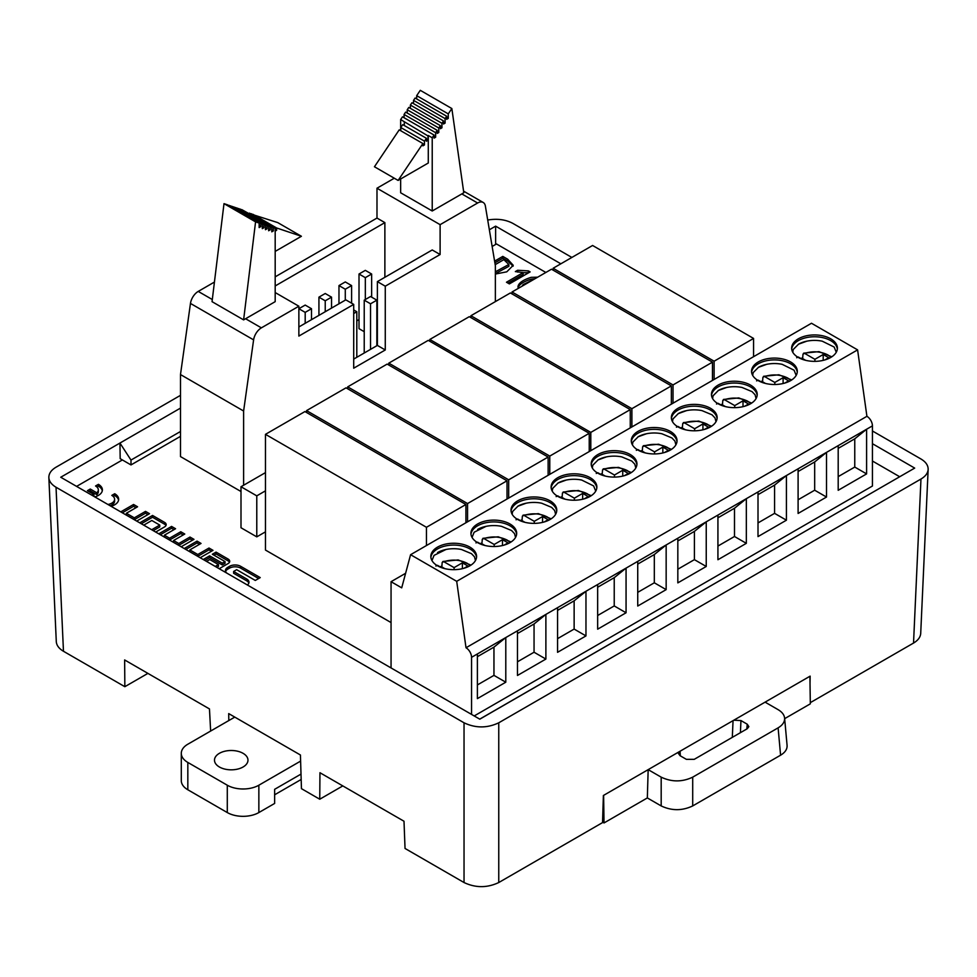 <?xml version="1.0" encoding="UTF-8"?>
<svg xmlns="http://www.w3.org/2000/svg" width="977" height="977" viewBox="0 0 977 977"><rect width="100%" height="100%" fill="white"/><g stroke="black" fill="none" stroke-linecap="round" stroke-linejoin="round"><path stroke-width="1.47" d="M187.828 762.439L227.287 785.215L227.287 812.559L187.828 789.77L187.828 762.439A22.324 12.884 180 0 1 181.295 753.328A22.324 12.884 180 0 1 187.828 744.218L234.785 717.106M181.295 753.328L181.295 780.66A22.324 12.884 0 0 0 187.828 789.77M274.635 794.789L301.172 779.475M301.001 774.102L274.635 789.318L274.635 803.448L258.856 812.559L258.856 785.215A22.324 12.884 180 0 1 227.287 785.215M227.287 812.559A22.324 12.884 0 0 0 258.856 812.559M258.856 785.215L300.611 761.107M219.398 766.994A16.743 9.66 180 0 1 214.488 760.155A16.743 9.66 180 0 1 231.231 750.495A16.743 9.66 180 0 1 247.975 760.155A16.743 9.66 180 0 1 237.643 769.094A16.743 9.66 180 0 1 219.398 766.994M509.371 283.904L506.477 282.231L523.147 272.595L515.343 271.582L517.639 270.263L528.41 270.898L530.145 271.899L509.371 283.904M120.83 511.924A5.557 3.212 180 0 1 121.539 511.423L133.568 504.474L137.574 506.782L126.363 513.255L134.313 517.847L145.524 511.374L149.518 513.682L136.695 521.083M111.06 506.281A13.544 7.816 0 0 0 118.657 499.259A13.544 7.816 0 0 0 114.7 493.727L111.818 495.388A9.477 5.471 180 0 1 114.602 499.259A9.477 5.471 180 0 1 107.934 504.486M226.847 573.133A7.877 4.555 180 0 1 225.455 570.556A7.877 4.555 180 0 1 227.763 567.332L229.534 566.318A7.877 4.555 180 0 1 240.684 566.318L260.224 577.602L255.302 580.448L236.666 569.689L233.613 571.46L246.68 578.995A7.877 4.555 180 0 1 248.988 582.219A7.877 4.555 180 0 1 247.364 584.979M203.326 559.552A5.557 3.212 180 0 1 204.034 559.052L209.615 555.84L222.292 563.155L225.028 561.567L212.351 554.252L216.064 552.115L228.081 559.039A5.557 3.212 180 0 1 229.705 561.311A5.557 3.212 180 0 1 228.081 563.582L219.972 568.26A5.557 3.212 180 0 1 219.104 568.663M265.475 472.612L241.001 486.741L241.001 527.751L256.78 536.861L265.475 531.842M899.609 476.703L872.437 461.022M545.85 272.461L496.487 243.957L492.139 246.473M122.381 459.947L76.597 486.387M265.475 434.338L304.934 411.561L465.919 504.498L426.46 527.287L265.475 434.338L265.475 550.063L391.056 622.569M474.199 715.946L872.437 486.021L872.437 425.874A7.816 4.506 -120 0 0 866.917 416.312L466.017 647.763A7.816 4.506 60 0 1 471.549 657.326L471.549 714.407M214.439 282.06L198.233 291.415A11.162 6.448 -60 0 0 190.466 303.432L180.489 374.557L180.489 456.577L241.001 491.516M184.311 548.573A5.557 3.212 180 0 1 185.019 548.073L197.049 541.124L201.042 543.432L189.831 549.904L197.781 554.496L208.993 548.024L212.998 550.332L200.175 557.733M158.836 533.869A5.557 3.212 180 0 1 159.544 533.369L171.573 526.42L175.567 528.728L164.368 535.201L169.571 538.205L180.782 531.732L184.775 534.04L173.564 540.513L178.779 543.517L189.978 537.045L193.971 539.353L181.16 546.754M94.781 496.89A13.544 7.816 0 0 0 102.39 489.856A13.544 7.816 0 0 0 98.421 484.336L95.551 485.984A9.477 5.471 180 0 1 98.323 489.856A9.477 5.471 180 0 1 96.821 492.811L90.275 489.025L87.405 490.686L93.951 494.472A9.477 5.471 180 0 1 91.655 495.083M155.685 532.05L164.563 526.908A5.557 3.212 0 0 0 166.188 524.649A5.557 3.212 0 0 0 164.563 522.377L152.546 515.441L139.735 522.842M143.729 525.15L151.801 520.485L159.752 525.076L151.679 529.742M494.606 261.14L502.813 256.401L507.735 259.247L513.23 265.304L506.782 271.826L495.363 274.048M518.384 288.325L517.944 286.713C518.518 283.037 522.939 279.91 531.207 277.334L537.668 277.187M498.758 882.536C487.181 887.995 475.616 887.995 464.038 882.536L464.038 722.797C475.616 728.268 487.181 728.268 498.758 722.797L498.758 882.536L602.553 822.597L603.383 795.498L765.089 702.145L778.107 709.656C782.064 712.001 784.238 714.81 784.604 718.083C784.824 721.869 782.65 725.129 778.107 727.853L692.705 777.155L692.705 805.927C682.202 810.898 671.688 810.898 661.185 805.927L661.185 777.155L648.166 769.644L647.336 797.94L661.185 805.927M342.805 785.911L319.748 799.223L319.955 772.722L404.002 821.242L405.04 848.463L464.038 882.536M234.395 716.874L228.703 713.601L228.813 720.55M180.489 395.343L56.031 467.201C51.183 470.096 48.789 473.564 48.85 477.594C49.119 481.331 51.512 484.543 56.031 487.242L63.468 651.268L124.848 686.697L124.641 659.951L209.469 708.936L210.641 731.04M765.089 702.145L810.141 676.133L810.018 683.998M479.719 719.133L914.68 468.093L872.437 443.705M560.847 263.802L495.632 226.151L495.632 244.458M495.632 226.151L489.355 229.778M180.489 408.105L119.951 443.057L120.183 458.677L130.991 464.93L130.991 460.069L180.489 431.492M130.991 460.069L119.951 443.057L60.745 477.24L479.792 719.17L914.68 468.093M498.758 722.797L920.969 479.035C925.488 476.349 927.881 473.137 928.15 469.387C928.211 465.357 925.817 461.901 920.969 458.995L872.437 430.979M571.863 257.44L512.962 223.44C505.659 219.544 497.244 218.421 487.718 220.033M464.038 722.797L56.031 487.242M810.299 702.658L913.532 643.061L920.969 479.035M920.713 633.414C920.444 637.151 918.05 640.375 913.532 643.061M124.848 686.697L147.906 673.385M63.468 651.268C58.95 648.569 56.556 645.357 56.287 641.608M180.489 436.353L130.991 464.93M319.748 799.223L301.453 788.659L300.428 755.001L228.703 713.601M661.185 777.155C671.688 782.125 682.202 782.125 692.705 777.155M733.788 720.22L740.957 720.562L747.234 724.201L748.858 726.644L747.234 728.744L694.244 759.337L686.367 759.337L680.077 755.709L678.453 753.523L679.467 751.569M787.083 745.427C787.303 749.2 785.142 752.461 780.586 755.197L692.705 805.927M809.909 676.267L810.324 703.843L784.653 718.657M647.336 797.94L604.03 822.939L602.565 822.097M604.03 822.939L603.615 795.363M465.919 522.756L465.919 504.498M426.46 545.532L426.46 527.287M548.134 457.041L508.675 479.817L347.69 386.868L387.148 364.091L548.134 457.041L548.134 475.286M508.675 498.075L508.675 479.817M347.69 388.785L347.69 386.868M507.014 480.782L467.556 503.558L306.57 410.609L346.029 387.832L507.014 480.782L507.014 499.027M467.556 521.816L467.556 503.558M306.57 412.502L306.57 410.609M630.263 409.619L590.804 432.396L429.819 339.459L469.278 316.67L630.263 409.619L630.263 427.877M590.804 450.653L590.804 432.396M429.819 341.278L429.819 339.459M589.229 433.312L549.77 456.088L388.785 363.151L428.244 340.362L589.229 433.312L589.229 451.569M549.77 474.346L549.77 456.088M388.785 365.032L388.785 363.151M753.572 338.433L714.114 361.209L553.129 268.26L592.587 245.483L753.572 338.433L753.572 356.678M714.114 379.467L714.114 361.209M553.129 270.153L553.129 268.26M671.358 385.891L631.899 408.679L470.914 315.73L510.373 292.953L671.358 385.891L671.358 404.148M631.899 426.925L631.899 408.679M470.914 317.623L470.914 315.73M712.477 362.149L673.019 384.938L512.033 291.989L551.492 269.212L712.477 362.149L712.477 380.407M673.019 403.183L673.019 384.938M512.033 293.906L512.033 291.989M241.001 486.741L256.78 495.852L265.475 490.833M256.78 536.861L256.78 495.852M798.099 468.801L826.505 452.388L826.505 497.049L798.099 513.45L798.099 468.801L786.424 475.543L786.424 520.191L758.005 536.593L758.005 491.944L786.424 475.543L774.578 485.105L758.005 494.68M838.193 445.646L866.599 429.245L866.599 473.894L838.193 490.295L838.193 445.646L826.505 452.388L814.671 461.962L798.099 471.525M477.387 653.955L505.793 637.554L505.793 682.202L477.387 698.616L477.387 653.955L471.549 657.326M517.48 630.812L545.887 614.411L545.887 659.06L517.48 675.461L517.48 630.812L505.793 637.554L493.959 647.128L477.387 656.691M557.562 607.67L585.968 591.268L585.968 635.917L557.562 652.318L557.562 607.67L545.887 614.411L534.053 623.973L517.48 633.548M597.655 584.527L626.062 568.125L626.062 612.774L597.655 629.176L597.655 584.527L585.968 591.268L574.134 600.831L557.562 610.405M637.737 561.372L666.155 544.971L666.155 589.632L637.737 606.033L637.737 561.372L626.062 568.125L614.228 577.688L597.655 587.25M677.83 538.229L706.237 521.828L706.237 566.477L677.83 582.878L677.83 538.229L666.155 544.971L654.321 554.545L637.737 564.108M717.924 515.087L746.33 498.685L746.33 543.334L717.924 559.736L717.924 515.087L706.237 521.828L694.403 531.403L677.83 540.965M866.917 416.312L857.598 349.876L456.699 581.327L410.584 554.704L401.706 587.849L391.056 581.694L405.602 573.291M466.017 647.763L456.699 581.327M469.888 565.793A22.874 13.214 0 0 0 476.593 556.45A22.874 13.214 0 0 0 453.707 543.249A22.874 13.214 0 0 0 430.833 556.45A22.874 13.214 0 0 0 444.95 568.663A22.874 13.214 0 0 0 469.888 565.793M509.982 542.65A22.874 13.214 0 0 0 516.674 533.308A22.874 13.214 0 0 0 493.8 520.106A22.874 13.214 0 0 0 470.926 533.308A22.874 13.214 0 0 0 485.044 545.508A22.874 13.214 0 0 0 509.982 542.65M678.075 408.239A22.874 13.214 0 0 0 671.37 417.582A22.874 13.214 0 0 0 694.244 430.796A22.874 13.214 0 0 0 717.13 417.582A22.874 13.214 0 0 0 703 405.382A22.874 13.214 0 0 0 678.075 408.239M630.25 473.21A22.874 13.214 0 0 0 636.943 463.867A22.874 13.214 0 0 0 614.069 450.666A22.874 13.214 0 0 0 591.195 463.867A22.874 13.214 0 0 0 605.313 476.08A22.874 13.214 0 0 0 630.25 473.21M670.332 450.067A22.874 13.214 0 0 0 677.037 440.725A22.874 13.214 0 0 0 654.163 427.523A22.874 13.214 0 0 0 631.276 440.725A22.874 13.214 0 0 0 645.406 452.937A22.874 13.214 0 0 0 670.332 450.067M557.806 477.68A22.874 13.214 0 0 0 551.101 487.022A22.874 13.214 0 0 0 573.975 500.224A22.874 13.214 0 0 0 596.862 487.022A22.874 13.214 0 0 0 582.732 474.81A22.874 13.214 0 0 0 557.806 477.68M550.063 519.508A22.874 13.214 0 0 0 556.768 510.165A22.874 13.214 0 0 0 533.894 496.951A22.874 13.214 0 0 0 511.008 510.165A22.874 13.214 0 0 0 525.137 522.365A22.874 13.214 0 0 0 550.063 519.508M750.519 403.782A22.874 13.214 0 0 0 757.212 394.439A22.874 13.214 0 0 0 734.338 381.225A22.874 13.214 0 0 0 711.451 394.439A22.874 13.214 0 0 0 725.581 406.64A22.874 13.214 0 0 0 750.519 403.782M857.598 349.876L811.484 323.253L410.584 554.704M758.25 361.954A22.874 13.214 0 0 0 751.545 371.297A22.874 13.214 0 0 0 774.431 384.498A22.874 13.214 0 0 0 797.305 371.297A22.874 13.214 0 0 0 783.175 359.084A22.874 13.214 0 0 0 758.25 361.954M798.343 338.811A22.874 13.214 0 0 0 791.639 348.142A22.874 13.214 0 0 0 814.513 361.356A22.874 13.214 0 0 0 837.399 348.142A22.874 13.214 0 0 0 823.269 335.941A22.874 13.214 0 0 0 798.343 338.811M444.791 568.614L441.824 566.904L442.19 562.41L443.802 561.677C452.217 559.149 459.996 559.687 467.14 563.277L470.218 565.598M442.19 562.41L443.802 561.677L454.097 567.613L454.097 569.664M464.087 568.223L467.91 566.025L462.39 562.825L454.097 567.613M441.482 567.613L437.488 565.317L435.876 566.049M484.873 545.471L481.917 543.762L482.284 539.255L483.896 538.522C492.31 536.007 500.09 536.544 507.234 540.134L510.312 542.455M482.284 539.255L483.896 538.522L494.191 544.47L494.191 546.522M504.169 545.081L508.003 542.87L502.471 539.683L494.191 544.47M481.563 544.47L477.582 542.174L475.97 542.907M685.329 429.746L682.361 428.036L682.728 423.529L684.34 422.797C692.754 420.281 700.533 420.806 707.678 424.409L710.755 426.729M682.728 423.529L684.34 422.797L694.635 428.744L694.635 430.784M704.625 429.355L708.447 427.144L702.927 423.957L694.635 428.744M682.019 428.744L678.026 426.448L676.414 427.181M605.142 476.031L602.186 474.333L602.553 469.827L604.165 469.094C612.579 466.566 620.358 467.104 627.503 470.694L630.58 473.015M602.553 469.827L604.165 469.094L614.46 475.03L614.46 477.081M624.437 475.652L628.272 473.442L622.74 470.255L614.46 475.03M601.832 475.042L597.851 472.734L596.239 473.466M645.235 452.888L642.28 451.179L642.646 446.684L644.258 445.952C652.66 443.424 660.44 443.961 667.596 447.551L670.662 449.872M642.646 446.684L644.258 445.952L654.541 451.887L654.541 453.939M664.531 452.498L668.353 450.287L662.833 447.1L654.541 451.887M641.926 451.887L637.944 449.591L636.332 450.324M565.06 499.186L562.093 497.476L562.459 492.97L564.071 492.237C572.485 489.709 580.265 490.246 587.409 493.837L590.487 496.169M562.459 492.97L564.071 492.237L574.366 498.172L574.366 500.224M584.356 498.795L588.178 496.585L582.658 493.397L574.366 498.172M561.751 498.185L557.757 495.876L556.145 496.609M524.967 522.329L522.011 520.619L522.377 516.112L523.99 515.38C532.392 512.852 540.171 513.389 547.328 516.992L550.393 519.312M522.377 516.112L523.99 515.38L534.272 521.327L534.272 523.367M544.262 521.938L548.085 519.727L542.565 516.54L534.272 521.327M521.657 521.327L517.676 519.031L516.064 519.764M725.41 406.603L722.455 404.893L722.821 400.387L724.433 399.654C732.848 397.126 740.627 397.663 747.771 401.266L750.849 403.586M722.821 400.387L724.433 399.654L734.728 405.602L734.728 407.641M744.706 406.212L748.541 404.002L743.008 400.814L734.728 405.602M722.101 405.602L718.119 403.306L716.507 404.038M462.39 562.825L462.39 568.675M502.471 539.683L502.471 545.532M702.927 423.957L702.927 429.807M622.74 470.255L622.74 476.092M662.833 447.1L662.833 452.949M582.658 493.397L582.658 499.247M542.565 516.54L542.565 522.39M743.008 400.814L743.008 406.664M440.077 566.807A22.874 13.214 180 0 1 441.897 566.098M480.159 543.664A22.874 13.214 180 0 1 481.979 542.956M680.615 427.938A22.874 13.214 180 0 1 682.434 427.23M600.428 474.224A22.874 13.214 180 0 1 602.247 473.515M640.521 451.081A22.874 13.214 180 0 1 642.341 450.373M560.346 497.366A22.874 13.214 180 0 1 562.166 496.67M520.252 520.521A22.874 13.214 180 0 1 522.072 519.813M720.696 404.783A22.874 13.214 180 0 1 722.516 404.087M437.537 552.579A22.874 13.214 180 0 1 445.976 549.489A22.874 13.214 180 0 1 461.437 549.489L471.451 553.654L474.468 556.805L475.457 560.566M477.619 529.436A22.874 13.214 180 0 1 486.07 526.347A22.874 13.214 180 0 1 501.531 526.347L511.545 530.511L514.549 533.662L515.538 537.423M678.075 413.711A22.874 13.214 180 0 1 686.513 410.621A22.874 13.214 180 0 1 701.974 410.621L711.989 414.785L715.005 417.936L715.994 421.685M597.887 459.996A22.874 13.214 180 0 1 606.338 456.906A22.874 13.214 180 0 1 621.799 456.906L631.814 461.071L634.818 464.222L635.807 467.983M637.981 436.853A22.874 13.214 180 0 1 646.42 433.764A22.874 13.214 180 0 1 661.893 433.764L671.907 437.928L674.912 441.079L675.901 444.84M557.806 483.151A22.874 13.214 180 0 1 566.245 480.049A22.874 13.214 180 0 1 581.706 480.049L593.625 485.923L595.726 491.126M517.712 506.294A22.874 13.214 180 0 1 526.151 503.204A22.874 13.214 180 0 1 541.624 503.204L551.639 507.368L554.643 510.507L555.632 514.268M718.156 390.568A22.874 13.214 180 0 1 726.607 387.478A22.874 13.214 180 0 1 742.068 387.478L752.082 391.643L755.087 394.781L756.076 398.543M476.532 557.366A22.874 13.214 0 0 0 453.707 545.068A22.874 13.214 0 0 0 430.881 557.366M516.625 534.224A22.874 13.214 0 0 0 493.8 521.926A22.874 13.214 0 0 0 470.975 534.224M717.069 418.498A22.874 13.214 0 0 0 702.268 407.03A22.874 13.214 0 0 0 678.075 410.059A22.874 13.214 0 0 0 671.419 418.498M636.894 464.783A22.874 13.214 0 0 0 622.093 453.328A22.874 13.214 0 0 0 597.887 456.357A22.874 13.214 0 0 0 591.244 464.783M676.988 441.641A22.874 13.214 0 0 0 662.174 430.185A22.874 13.214 0 0 0 637.981 433.214A22.874 13.214 0 0 0 631.337 441.641M596.8 487.926A22.874 13.214 0 0 0 581.999 476.471A22.874 13.214 0 0 0 557.806 479.499A22.874 13.214 0 0 0 551.15 487.926M556.719 511.081A22.874 13.214 0 0 0 541.905 499.613A22.874 13.214 0 0 0 517.712 502.642A22.874 13.214 0 0 0 511.069 511.081M757.163 395.343A22.874 13.214 0 0 0 742.361 383.888A22.874 13.214 0 0 0 718.156 386.916A22.874 13.214 0 0 0 711.512 395.343M493.959 647.128L493.959 675.376L477.387 684.938M534.053 623.973L534.053 652.233L517.48 661.795M574.134 600.831L574.134 629.078L557.562 638.653M626.062 612.774L614.228 605.935L597.655 615.51M614.228 605.935L614.228 577.688M654.321 554.545L654.321 582.793L637.737 592.355M694.403 531.403L694.403 559.65L677.83 569.212M746.33 543.334L734.496 536.495L734.496 508.248L717.924 517.822M734.496 536.495L717.924 546.07M774.578 485.105L774.578 513.352L758.005 522.927M734.496 508.248L746.33 498.685L758.005 491.944M505.793 682.202L493.959 675.376M545.887 659.06L534.053 652.233M585.968 635.917L574.134 629.078M666.155 589.632L654.321 582.793M706.237 566.477L694.403 559.65M786.424 520.191L774.578 513.352M391.056 667.938L391.056 581.694M765.504 383.46L762.548 381.751L762.915 377.244L764.527 376.511C772.929 373.983 780.708 374.521 787.865 378.111L790.93 380.444M762.915 377.244L764.527 376.511L774.81 382.447L774.81 384.498M784.8 383.069L788.622 380.859L783.102 377.672L774.81 382.447M762.194 382.459L758.213 380.151L756.601 380.883M783.102 377.672L783.102 383.509M760.79 381.641A22.874 13.214 180 0 1 762.61 380.945M758.25 367.413A22.874 13.214 180 0 1 766.689 364.323A22.874 13.214 180 0 1 782.162 364.323L794.069 370.198L796.17 375.4M797.256 372.2A22.874 13.214 0 0 0 782.443 360.745A22.874 13.214 0 0 0 758.25 363.774A22.874 13.214 0 0 0 751.606 372.2M826.505 497.049L814.671 490.21L798.099 499.772M814.671 490.21L814.671 461.962M805.598 360.305L802.63 358.596L802.996 354.101L804.608 353.369C813.023 350.841 820.802 351.378 827.946 354.969L831.024 357.289M802.996 354.101L804.608 353.369L814.903 359.304L814.903 361.356M824.893 359.915L828.716 357.716L823.196 354.517L814.903 359.304M802.288 359.304L798.294 357.008L796.682 357.741M823.196 354.517L823.196 360.366M800.884 358.498A22.874 13.214 180 0 1 802.703 357.79M798.343 344.27A22.874 13.214 180 0 1 806.782 341.181A22.874 13.214 180 0 1 822.243 341.181L834.163 347.043L836.263 352.257M837.338 349.058A22.874 13.214 0 0 0 822.536 337.602A22.874 13.214 0 0 0 798.343 340.631A22.874 13.214 0 0 0 791.688 349.058M866.599 473.894L854.765 467.067L854.765 438.82L838.193 448.382M854.765 467.067L838.193 476.629M854.765 438.82L866.599 429.245L872.437 425.874M359.011 274.012L365.325 277.651L371.639 274.012L365.325 270.36L359.011 274.012L359.011 328.675L364.226 331.692M359.011 319.564L356.8 320.847M275.184 276.845L376.988 218.066L376.988 188.219L394.293 178.217M376.988 188.219L440.114 224.661L477.606 203.021A11.162 6.448 -60 0 1 483.188 202.471A11.162 6.448 -60 0 1 485.374 206.062L495.363 265.671L495.363 301.612M432.225 210.995L432.225 137.769L434.057 135.046L434.057 138.123L435.632 137.207L435.632 132.689L437.207 130.344L437.207 133.422L438.783 132.506L438.783 127.999L440.371 125.642L440.371 128.72L441.946 127.804L441.946 123.297L443.521 120.94L443.521 124.018L445.097 123.102L445.097 118.596L446.684 116.239L446.684 119.316L448.26 118.4L448.26 113.882L451.85 108.545L463.794 192.774L432.225 210.995L400.655 192.774L400.655 178.962M298.864 326.965L345.809 299.854L353.711 304.409L298.864 336.076L298.864 306.216L261.372 327.857A11.162 6.448 -60 0 0 253.605 339.874L243.615 411.012L180.489 374.557M275.184 285.956L384.877 222.622L376.988 218.066M273.352 227.824L273.352 230.902L271.777 231.818L271.777 227.299L270.202 226.774L270.202 229.839L268.626 230.755L268.626 226.237L267.039 225.711L267.039 228.789L265.463 229.693L265.463 225.186L263.888 224.649L263.888 227.726L262.312 228.642L262.312 224.124L260.737 223.599L260.737 226.664L259.149 227.58L259.149 223.061L255.571 221.864L243.615 319.882L275.184 301.661L275.184 228.435L241.783 209.982M275.184 292.55L298.864 306.216M440.114 254.521L432.225 249.965L377.378 281.62L385.268 286.188L440.114 254.521L440.114 224.661M384.877 277.297L384.877 222.622M243.615 485.227L243.615 411.012M385.268 286.188L385.268 349.974L353.711 368.195L353.711 304.409M377.378 281.62L377.378 345.418L353.711 359.084M385.268 349.974L377.378 345.418M243.615 319.882L212.046 301.661L224.002 203.643L227.592 204.84L259.149 223.061M241.783 209.603L271.533 226.334M275.184 228.435L271.533 226.261M249.44 213.511L251.382 213.768L275.05 227.446L275.05 228.362M273.12 227.25L249.44 213.12M273.12 226.786L275.05 227.446M275.184 231.109L276.625 230.279L275.184 229.448M252.958 214.684L277.724 222.597L301.404 236.275L275.184 251.407M276.625 230.279L276.625 227.971L252.958 214.305M276.625 227.971L301.404 236.275M262.312 224.124L230.743 205.903L229.168 205.756M260.737 223.599L229.168 205.365M260.737 226.664L259.149 225.76M255.571 221.864L224.002 203.643M273.352 230.902L271.777 229.986M271.777 227.299L240.208 209.078L238.632 208.931M270.202 226.774L238.632 208.541M270.202 229.839L268.626 228.936M268.626 226.237L237.057 208.016L235.481 207.869M267.039 225.711L235.481 207.49M267.039 228.789L265.463 227.873M265.463 225.186L233.894 206.953L232.318 206.806M263.888 224.649L232.318 206.428M263.888 227.726L262.312 226.823M432.225 137.769L428.28 135.498L428.28 163.012L398.115 180.427L422.894 143.534L422.894 145.842L424.47 144.926L424.47 141.176L426.399 138.294L426.399 141.225L427.987 140.309L427.987 135.937L400.655 119.548L402.487 116.825L434.057 135.046M400.655 130.698L400.655 119.548M435.632 137.207L434.057 136.304M404.063 117.728L404.075 114.468L405.638 112.123L437.207 130.344M435.632 132.689L404.075 114.468M438.783 132.506L437.207 131.602M407.226 113.039L407.226 109.766L408.801 107.421L440.371 125.642M438.783 127.999L407.226 109.766M441.946 127.804L440.371 126.9M410.377 108.325L410.377 105.064L411.952 102.719L443.521 120.94M441.946 123.297L410.377 105.064M445.097 123.102L443.521 122.198M413.54 103.623L413.54 100.362L415.115 98.018L446.684 116.239M445.097 118.596L413.54 100.362M448.26 118.4L446.684 117.496M416.69 98.921L416.69 95.661L420.281 90.324L451.85 108.545M448.26 113.882L416.69 95.661M398.115 180.427L374.447 166.762L399.214 129.856L422.894 143.534M424.47 144.926L422.894 144.01M400.79 130.771L400.79 127.511L402.732 124.629L426.399 138.294M424.47 141.176L400.79 127.511M427.987 140.309L426.399 139.393M404.307 125.532L404.307 122.272M365.325 277.651L365.325 299.524M371.639 274.012L371.639 297.155M325.231 293.503L318.929 297.155L325.231 300.794L331.545 297.155L325.231 293.503M325.231 300.794L325.231 311.736M318.929 297.155L318.929 315.376M331.545 297.155L331.545 308.085M353.711 313.519L356.8 311.736L353.711 309.941M356.8 311.736L356.8 357.289M345.284 281.938L338.97 285.577L345.284 289.229L351.598 285.577L345.284 281.938M345.284 289.229L345.284 300.159M338.97 285.577L338.97 303.798M351.598 285.577L351.598 303.188M364.226 300.159L370.539 303.798L376.853 300.159L370.539 296.519L364.226 300.159L364.226 353.015M376.853 300.159L376.853 345.724M370.539 303.798L370.539 349.363M305.19 305.08L298.877 308.72L305.19 312.371L311.504 308.72L305.19 305.08M305.19 312.371L305.19 323.302M298.877 308.72L298.877 326.953M311.504 308.72L311.504 319.662M209.725 559.552L218.445 564.584L215.258 566.416L206.55 561.384L209.725 559.552M216.821 567.344L218.445 566.404L218.445 564.584M213.926 555.168L216.064 553.935L216.064 552.115M216.064 553.935L228.081 560.871A5.557 3.212 180 0 1 229.473 562.227M204.828 560.419L209.615 557.659L222.292 564.975L225.028 563.399L225.028 561.567M222.292 564.975L222.292 563.155M209.615 557.659L209.615 555.84M185.813 549.44L197.049 542.943L197.049 541.124M197.049 542.943L199.467 544.348M189.831 549.904L189.831 551.724L197.781 556.316L208.993 549.843L208.993 548.024M208.993 549.843L211.411 551.236M197.781 556.316L197.781 554.496M225.614 571.46A7.877 4.555 180 0 1 227.763 569.151L229.534 568.138A7.877 4.555 180 0 1 240.684 568.138L258.649 578.518M233.613 571.46L233.613 573.279L246.68 580.827A7.877 4.555 180 0 1 248.83 583.122M160.338 534.737L171.573 528.239L171.573 526.42M171.573 528.239L173.991 529.632M173.564 540.513L173.564 542.333L178.779 545.337L189.978 538.864L189.978 537.045M189.978 538.864L192.396 540.269M178.779 545.337L178.779 543.517M164.368 535.201L164.368 537.02L169.571 540.025L180.782 533.552L180.782 531.732M180.782 533.552L183.2 534.944M169.571 540.025L169.571 538.205M118.571 500.163A13.544 7.816 0 0 0 114.7 495.547L113.21 496.401M114.7 495.547L114.7 493.727M114.602 499.259L114.602 501.079A9.477 5.471 180 0 1 110.108 505.732M122.333 512.791L133.568 506.306L133.568 504.474M133.568 506.306L135.986 507.698M126.363 513.255L126.363 515.074L134.313 519.666L145.524 513.194L145.524 511.374M145.524 513.194L147.942 514.598M134.313 519.666L134.313 517.847M102.292 490.772A13.544 7.816 0 0 0 98.421 486.155L96.931 487.01M98.421 486.155L98.421 484.336M93.951 494.472L93.951 496.292A9.477 5.471 180 0 1 93.829 496.34M98.323 489.856L98.323 491.675A9.477 5.471 180 0 1 96.821 494.631L90.275 490.857L88.992 491.602M90.275 490.857L90.275 489.025M96.821 494.631L96.821 492.811M165.968 525.553A5.557 3.212 0 0 0 164.563 524.197L152.546 517.26L152.546 515.441M159.752 525.076L159.752 526.908L153.267 530.645M152.546 517.26L141.311 523.757M513.084 266.208L507.735 261.067L502.813 258.221L494.875 262.801M502.813 256.401L502.813 258.221M495.363 271.814L508.846 264.498L503.851 259.65L495.192 264.645M508.858 264.511L508.858 266.33L495.363 273.621M523.147 272.595L523.147 274.427L508.052 283.135M528.41 270.898L528.41 272.717L523.147 272.693M517.639 270.263L517.639 272.082M533.906 279.361L523.196 284.551L521.987 286.237M534.859 278.811L531.207 279.153C523.684 281.51 519.312 284.344 518.091 287.629M780.586 755.197L778.107 727.853M740.957 720.562L740.419 732.689M746.807 729.001L747.234 724.201M680.09 751.215L680.31 755.844M732.31 737.366L733.055 720.635M461.828 193.91L477.606 203.021M190.466 303.432L253.605 339.874M245.593 318.746L261.372 327.857M198.233 291.415L212.314 299.536M228.081 560.871L228.081 559.039M204.034 559.968L204.034 559.052M185.019 548.976L185.019 548.073M240.684 568.138L240.684 566.318M229.534 568.138L229.534 566.318M227.763 569.151L227.763 567.332M246.68 580.827L246.68 578.995M159.544 534.272L159.544 533.369M121.539 512.339L121.539 511.423M164.563 524.197L164.563 522.377M507.735 259.247L507.735 261.067M56.3 641.828L48.862 477.802M928.138 469.607L920.7 633.633M784.568 717.692L787.047 745.024M470.999 565.109L458.164 559.943L442.862 561.47M511.093 541.954L498.246 536.8L482.943 538.315M711.537 426.228L698.702 421.063L683.387 422.589M631.362 472.526L618.514 467.36L603.212 468.887M671.455 449.371L658.608 444.217L643.306 445.732M591.268 495.669L578.433 490.503L563.131 492.029M551.187 518.811L538.339 513.646L523.037 515.172M751.631 403.086L738.783 397.92L723.481 399.446M431.968 560.566L434.057 555.363L445.976 549.489M472.05 537.423L474.15 532.209L486.07 526.347M686.513 410.621L678.282 413.625L672.97 418.938L672.506 421.685M606.338 456.906L598.095 459.911L592.795 465.223L592.318 467.983M632.412 444.84L632.876 442.08L638.189 436.768L646.42 433.764M552.237 491.126L552.701 488.378L558.014 483.053L566.245 480.049M526.151 503.204L517.92 506.208L512.607 511.521L512.143 514.268M726.607 387.478L718.364 390.47L713.063 395.795L712.587 398.543M791.724 379.943L778.877 374.777L763.574 376.304M752.681 375.4L753.145 372.64L758.457 367.328L766.689 364.323M831.806 356.8L818.97 351.635L803.656 353.161M792.774 352.257L793.239 349.497L798.551 344.185L806.782 341.181M463.562 191.138L483.188 202.471"/></g></svg>
